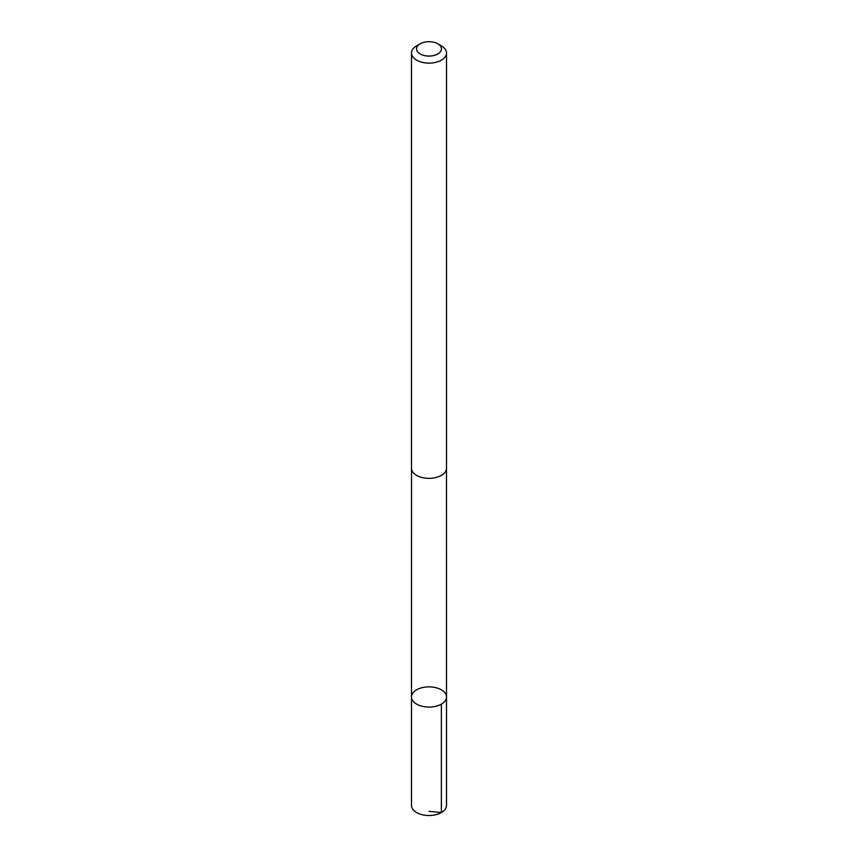 <?xml version="1.0" encoding="UTF-8"?>
<svg xmlns="http://www.w3.org/2000/svg" width="858" height="858" viewBox="0 0 858 858"><rect width="100%" height="100%" fill="white"/><g stroke="black" fill="none" stroke-linecap="round" stroke-linejoin="round"><path stroke-width="1.29" d="M433.998 687.279A17.503 10.103 180 0 1 446.503 696.964A17.503 10.103 180 0 1 429 707.067A17.503 10.103 180 0 1 411.497 696.964A17.503 10.103 180 0 1 433.998 687.279M411.486 805.415A17.514 10.114 0 0 0 424.002 815.1A17.514 10.114 0 0 0 446.514 805.415L446.503 696.964A17.503 10.103 180 0 1 429 707.067A17.503 10.103 180 0 1 411.497 696.964L411.486 805.415M420.195 43.801L416.623 45.86A17.514 10.114 0 0 0 411.486 53.014L411.486 468.232A17.514 10.114 0 0 0 424.002 477.917A17.514 10.114 0 0 0 446.514 468.232L446.514 53.014A17.514 10.114 0 0 0 441.377 45.86L437.805 43.801A12.452 7.186 0 0 0 420.195 43.801A12.452 7.186 0 0 0 425.439 55.77A12.452 7.186 0 0 0 439.704 52.563A12.452 7.186 0 0 0 437.805 43.801M411.486 53.014A17.514 10.114 0 0 0 424.002 62.698A17.514 10.114 0 0 0 446.514 53.014M429 811.336L441.377 812.558L441.377 704.107M411.518 468.747L411.497 696.964M446.482 468.747L446.503 696.964"/></g></svg>
